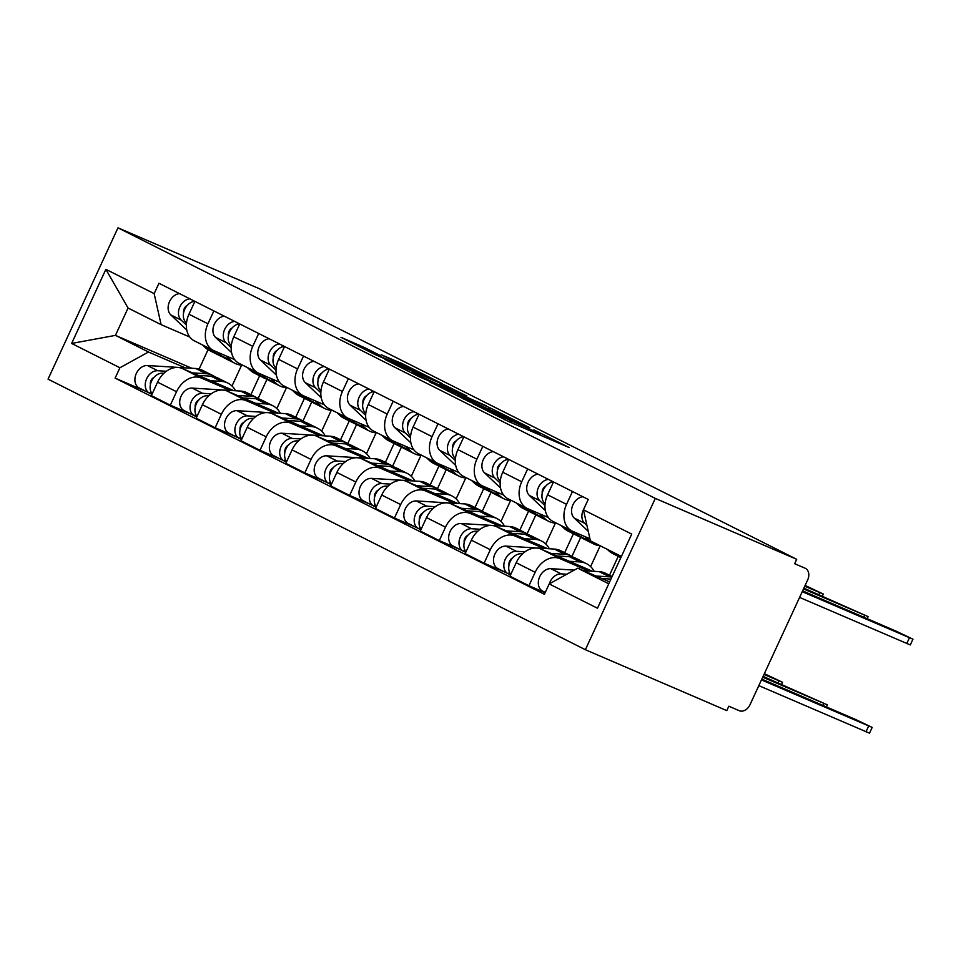 <?xml version="1.0" encoding="UTF-8"?>
<svg xmlns="http://www.w3.org/2000/svg" width="961" height="961" viewBox="0 0 961 961"><rect width="100%" height="100%" fill="white"/><g stroke="black" fill="none" stroke-linecap="round" stroke-linejoin="round"><path stroke-width="1.44" d="M472.716 403.548L508.465 421.471L569.176 447.55L533.896 429.891L540.779 433.723L535.95 431.861L472.716 403.548M365.204 347.882L340.975 337.311L375.295 354.657L442.12 383.571L401.686 363.39L381.157 354.753L430.588 378.202L375.114 354.165L368.435 350.705L380.496 355.642L365.204 347.882L364.567 349.251M117.975 227.829L259.374 288.732L796.693 559.302L655.294 498.399L117.975 227.829L48.05 379.151L585.381 649.72L726.78 710.623L728.822 706.215L739.201 710.684A9.718 7.292 116.7 0 0 749.988 704.749L807.672 579.903A9.718 7.292 116.7 0 0 805.342 568.323A9.718 7.292 116.7 0 0 805.042 568.191L805.342 568.323M430.204 382.058L469.124 401.662L529.835 427.741L489.401 407.56L430.108 382.262M419.152 376.736L384.832 359.39L445.544 385.481L466.938 396.064L439.91 384.568L450.397 389.914L486.506 405.902L419.152 376.736M796.693 559.302L794.663 563.711L805.042 568.191M655.294 498.399L585.381 649.72M589.934 538.749L572.576 531.277A22.367 16.769 -63.3 0 1 571.891 530.952A22.367 16.769 -63.3 0 1 566.546 504.345L572.48 491.503M592.372 571.218L540.971 549.079A22.367 16.769 116.7 0 0 516.189 562.738L535.145 572.288A22.367 16.769 -63.3 0 1 559.939 558.629L588.637 570.99M535.145 572.288L528.934 585.742L545.127 592.721M553.512 481.954L547.578 494.795A22.367 16.769 116.7 0 0 552.935 521.403L571.891 530.952M516.189 562.738L509.967 576.192L528.934 585.742M548.395 517.595L527.757 508.705A22.367 16.769 -63.3 0 1 527.072 508.381A22.367 16.769 -63.3 0 1 521.715 481.773L527.649 468.932M590.607 566.582L600.217 545.776M505.126 572.215L484.104 563.17L490.326 549.716A22.367 16.769 -63.3 0 1 515.108 536.058L543.806 548.419M618.235 556.335L609.49 575.255M508.681 459.382L502.747 472.223A22.367 16.769 116.7 0 0 508.105 498.831L527.072 508.381M547.554 548.647L496.152 526.508A22.367 16.769 116.7 0 0 471.358 540.166L465.136 553.62L484.104 563.17M580.78 537.235L571.939 556.371M503.564 495.023L482.927 486.134A22.367 16.769 -63.3 0 1 482.242 485.81A22.367 16.769 -63.3 0 1 476.884 459.202L482.818 446.36M545.776 544.01L555.434 523.096M460.295 549.644L439.285 540.599L445.496 527.145A22.367 16.769 -63.3 0 1 470.289 513.486L498.987 525.847M573.405 533.763L564.672 552.683M463.863 436.811L457.929 449.652A22.367 16.769 116.7 0 0 463.286 476.26L482.242 485.81M502.723 526.075L451.322 503.936A22.367 16.769 116.7 0 0 426.528 517.595L420.317 531.049L439.285 540.599M535.962 514.664L527.121 533.799M458.745 472.452L438.096 463.562A22.367 16.769 -63.3 0 1 437.423 463.238A22.367 16.769 -63.3 0 1 432.066 436.63L438 423.789M500.945 521.439L510.615 500.525M415.476 527.072L394.454 518.027L400.677 504.573A22.367 16.769 -63.3 0 1 425.459 490.915L454.157 503.276M528.586 511.192L519.841 530.112M419.032 414.239L413.098 427.08A22.367 16.769 116.7 0 0 418.455 453.688L437.423 463.238M457.904 503.504L406.503 481.365A22.367 16.769 116.7 0 0 381.709 495.023L375.487 508.477L394.454 518.027M491.131 492.092L482.29 511.228M413.915 449.88L393.277 440.991A22.367 16.769 -63.3 0 1 392.593 440.667A22.367 16.769 -63.3 0 1 387.235 414.059L393.169 401.217M456.127 498.867L465.785 477.953M370.646 504.501L349.624 495.456L355.846 482.002A22.367 16.769 -63.3 0 1 380.64 468.343L409.338 480.704M483.755 488.62L475.01 507.54M374.213 391.668L368.279 404.509A22.367 16.769 116.7 0 0 373.625 431.117L392.593 440.667M413.074 480.932L361.672 458.793A22.367 16.769 116.7 0 0 336.879 472.452L330.668 485.906L349.624 495.456M446.3 469.521L437.471 488.656M369.096 427.309L348.447 418.419A22.367 16.769 -63.3 0 1 347.774 418.095A22.367 16.769 -63.3 0 1 342.416 391.487L348.35 378.646M411.296 476.296L420.966 455.382M325.815 481.929L304.805 472.884L311.028 459.43A22.367 16.769 -63.3 0 1 335.809 445.772L364.507 458.133M438.937 466.049L430.192 484.969M329.383 369.096L323.449 381.937A22.367 16.769 116.7 0 0 328.806 408.545L347.774 418.095M368.255 458.361L316.854 436.222A22.367 16.769 116.7 0 0 292.06 449.88L285.837 463.334L304.805 472.884M401.482 446.949L392.641 466.085M324.265 404.737L303.628 395.848A22.367 16.769 -63.3 0 1 302.943 395.524A22.367 16.769 -63.3 0 1 297.586 368.916L303.52 356.075M366.477 453.724L376.135 432.81M280.996 459.358L259.975 450.313L266.197 436.859A22.367 16.769 -63.3 0 1 290.991 423.2L319.689 435.561M394.106 443.477L385.361 462.397M284.564 346.525L278.63 359.366A22.367 16.769 116.7 0 0 283.976 385.974L302.943 395.524M323.425 435.789L272.023 413.65A22.367 16.769 116.7 0 0 247.229 427.309L241.019 440.763L259.975 450.313M356.651 424.378L347.822 443.514M279.447 382.166L258.797 373.276A22.367 16.769 -63.3 0 1 258.125 372.952A22.367 16.769 -63.3 0 1 252.767 346.344L258.701 333.503M321.647 431.153L331.317 410.239M236.166 436.787L215.156 427.741L221.366 414.287A22.367 16.769 -63.3 0 1 246.16 400.629L274.858 412.99M349.287 420.906L340.542 439.826M239.733 323.953L233.799 336.794A22.367 16.769 116.7 0 0 239.157 363.402L258.125 372.952M278.606 413.218L227.192 391.079A22.367 16.769 116.7 0 0 202.411 404.737L196.188 418.191L215.156 427.741M311.832 401.806L302.991 420.942M234.616 359.594L213.979 350.705A22.367 16.769 -63.3 0 1 213.294 350.381A22.367 16.769 -63.3 0 1 207.936 323.773L213.871 310.932M276.828 408.581L286.486 387.667M191.347 414.215L170.325 405.17L176.548 391.716A22.367 16.769 -63.3 0 1 201.342 378.057L230.039 390.418M304.457 398.334L295.712 417.254M194.903 301.382L188.969 314.223A22.367 16.769 116.7 0 0 194.326 340.831L213.294 350.381M233.775 390.646L182.374 368.507A22.367 16.769 116.7 0 0 157.58 382.166L151.37 395.62L170.325 405.17M267.002 379.235L258.173 398.371M621.395 556.443L590.39 540.827L583.435 509.798L588.228 499.432L158.949 283.267L154.156 293.634L161.112 324.662L128.065 308.025L115.428 335.377L148.474 352.014L185.209 367.847M609.622 581.91L577.753 568.179L608.757 583.795M583.435 509.798L631.713 534.112L597.466 608.229L549.199 583.916L577.753 568.179M148.474 352.014L119.909 367.751L115.116 378.117L544.406 594.282L549.199 583.916M119.909 367.751L71.631 343.449L105.878 269.332L154.156 293.634M191.732 368.243L115.428 335.377L71.631 343.449M208.044 349.708L199.119 369.024M189.785 337.023L161.112 324.662M231.997 386.01L241.655 365.096M146.516 391.644L115.116 378.117M259.626 375.763L250.893 394.683M128.065 308.025L105.878 269.332M464.511 399.247L521.811 424.017L461.929 397.169L457.088 395.307L464.403 399.5M416.509 374.418L412.461 372.856L419.14 376.328L446.841 388.508L416.509 374.418M611.833 577.141A29.166 21.875 116.7 0 0 609.526 576.84L595.916 576.011M612.097 576.564L605.802 573.393A29.166 21.875 116.7 0 0 599.183 571.639L583.531 570.678M566.798 574.222L561.164 573.873A12.157 9.117 116.7 0 0 549.32 583.856M574.27 570.101L550.821 568.672A12.157 9.117 116.7 0 0 539.229 577.885A12.157 9.117 116.7 0 0 542.641 591.111L545.259 592.432M761.46 679.907L872.18 727.429L855.422 719.417L761.833 679.103M610.932 579.087L601.766 578.522M872.18 727.429L869.525 733.171L758.806 685.637M802.231 591.676L912.95 639.197L910.295 644.939L799.576 597.406M620.926 557.464A29.166 21.875 -63.3 0 1 619.16 556.011L617.599 554.533M620.842 557.656L612.782 553.596A29.166 21.875 -63.3 0 1 608.818 550.797L607.256 549.32M586.967 525.523L584.564 523.24A12.157 9.117 -63.3 0 1 583.952 508.705M588.264 531.337L574.222 518.039A12.157 9.117 -63.3 0 1 572.684 505.39A12.157 9.117 -63.3 0 1 582.931 496.765M912.95 639.197L896.193 631.185L802.603 590.871M512.706 557.824A5.838 4.373 116.7 0 0 509.006 565.164M573.657 557.464A29.166 21.875 116.7 0 0 571.314 556.035A29.166 21.875 116.7 0 0 564.708 554.269L551.097 553.44M571.314 556.035L560.972 550.821A29.166 21.875 116.7 0 0 554.365 549.067L506.003 546.1A12.157 9.117 116.7 0 0 494.398 555.314A12.157 9.117 116.7 0 0 497.822 568.54L508.165 573.753A12.157 9.117 116.7 0 0 508.537 573.921L510.543 574.93M524.958 551.83L516.345 551.302A12.157 9.117 116.7 0 0 504.741 560.527A12.157 9.117 116.7 0 0 508.165 573.753M762.722 677.181L827.361 704.857L763.094 676.376M594.162 571.327A29.166 21.875 116.7 0 0 586.546 563.699L576.204 558.497A29.166 21.875 116.7 0 0 569.585 556.731L556.948 555.951M586.546 563.699A29.166 21.875 116.7 0 0 579.939 561.945L569.332 561.284M522.532 553.848L521.222 553.764A12.157 9.117 116.7 0 0 510.387 561.224A12.157 9.117 116.7 0 0 510.796 574.402M509.414 572.023L508.537 573.921M467.875 535.253A5.838 4.373 116.7 0 0 464.187 542.593M528.826 534.893A29.166 21.875 116.7 0 0 526.496 533.463A29.166 21.875 116.7 0 0 519.877 531.697L506.267 530.868M526.496 533.463L516.141 528.25A29.166 21.875 116.7 0 0 509.534 526.496L461.172 523.529A12.157 9.117 116.7 0 0 449.568 532.742A12.157 9.117 116.7 0 0 452.991 545.968L463.334 551.182A12.157 9.117 116.7 0 0 463.707 551.35L465.725 552.359M480.14 529.259L471.515 528.73A12.157 9.117 116.7 0 0 459.923 537.956A12.157 9.117 116.7 0 0 463.334 551.182M763.983 674.466L782.53 682.286L764.343 673.661M549.332 548.755A29.166 21.875 116.7 0 0 541.716 541.127L531.373 535.926A29.166 21.875 116.7 0 0 524.766 534.16L512.117 533.379M541.716 541.127A29.166 21.875 116.7 0 0 535.109 539.373L524.502 538.713M477.713 531.277L476.404 531.193A12.157 9.117 116.7 0 0 465.568 538.653A12.157 9.117 116.7 0 0 465.965 551.83M464.595 549.452L463.707 551.35M599.964 545.656A29.166 21.875 -63.3 0 1 593.538 543.902L583.183 538.689A29.166 21.875 -63.3 0 1 579.219 535.902L575.807 532.67M593.538 543.902A29.166 21.875 -63.3 0 1 589.561 541.103L584.696 536.49M545.103 503.588L544.623 503.132A12.157 9.117 -63.3 0 1 543.085 490.482A12.157 9.117 -63.3 0 1 553.344 481.869M542.232 493.245A5.838 4.373 -63.3 0 1 545.932 485.918M580.852 537.259A29.166 21.875 -63.3 0 1 578.306 536.238A29.166 21.875 -63.3 0 1 574.33 533.439L571.507 530.76M578.306 536.238L567.963 531.025A29.166 21.875 -63.3 0 1 563.987 528.226L561.164 525.547M544.959 505.618L539.734 500.669A12.157 9.117 -63.3 0 1 538.196 488.02A12.157 9.117 -63.3 0 1 548.455 479.407M545.355 510.579L529.391 495.468A12.157 9.117 -63.3 0 1 527.853 482.818A12.157 9.117 -63.3 0 1 538.112 474.193M803.492 588.949L868.119 616.626L803.864 588.144M550.797 482.458L551.506 480.944M556.347 523.12A29.166 21.875 -63.3 0 1 548.707 521.33L538.364 516.117A29.166 21.875 -63.3 0 1 534.388 513.33L530.977 510.099M548.707 521.33A29.166 21.875 -63.3 0 1 544.731 518.532L539.866 513.919M500.273 481.017L499.792 480.56A12.157 9.117 -63.3 0 1 498.254 467.911A12.157 9.117 -63.3 0 1 508.513 459.298M497.414 470.674A5.838 4.373 -63.3 0 1 501.101 463.346M536.022 514.688A29.166 21.875 -63.3 0 1 533.475 513.667A29.166 21.875 -63.3 0 1 529.511 510.868L526.688 508.189M533.475 513.667L523.132 508.453A29.166 21.875 -63.3 0 1 519.168 505.654L516.345 502.987M500.128 483.047L494.915 478.097A12.157 9.117 -63.3 0 1 493.377 465.448A12.157 9.117 -63.3 0 1 503.624 456.835M500.525 488.008L484.572 472.896A12.157 9.117 -63.3 0 1 483.035 460.247A12.157 9.117 -63.3 0 1 493.281 451.622M804.753 586.222L823.301 594.054L805.114 585.429M505.979 459.887L506.675 458.373M423.044 512.681A5.838 4.373 116.7 0 0 419.356 520.021M484.008 512.321A29.166 21.875 116.7 0 0 481.665 510.892A29.166 21.875 116.7 0 0 475.058 509.126L461.448 508.297M481.665 510.892L471.322 505.678A29.166 21.875 116.7 0 0 464.716 503.924L416.353 500.957A12.157 9.117 116.7 0 0 404.749 510.171A12.157 9.117 116.7 0 0 408.173 523.397L418.515 528.61A12.157 9.117 116.7 0 0 418.888 528.778L420.894 529.787M435.309 506.687L426.696 506.159A12.157 9.117 116.7 0 0 415.092 515.384A12.157 9.117 116.7 0 0 418.515 528.61M504.513 526.184A29.166 21.875 116.7 0 0 496.897 518.556L486.554 513.354A29.166 21.875 116.7 0 0 479.935 511.588L467.298 510.808M496.897 518.556A29.166 21.875 116.7 0 0 490.278 516.802L479.683 516.141M432.882 508.705L431.573 508.621A12.157 9.117 116.7 0 0 420.738 516.081A12.157 9.117 116.7 0 0 421.146 529.259M419.765 526.88L418.888 528.778M378.226 490.11A5.838 4.373 116.7 0 0 374.538 497.45M439.177 489.75A29.166 21.875 116.7 0 0 436.835 488.32A29.166 21.875 116.7 0 0 430.228 486.554L416.618 485.725M436.835 488.32L426.492 483.107A29.166 21.875 116.7 0 0 419.885 481.353L371.523 478.386A12.157 9.117 116.7 0 0 359.919 487.599A12.157 9.117 116.7 0 0 363.342 500.825L373.685 506.039A12.157 9.117 116.7 0 0 374.057 506.207L376.063 507.216M390.49 484.116L381.865 483.587A12.157 9.117 116.7 0 0 370.261 492.813A12.157 9.117 116.7 0 0 373.685 506.039M459.682 503.612A29.166 21.875 116.7 0 0 452.066 495.984L441.724 490.783A29.166 21.875 116.7 0 0 435.117 489.017L422.468 488.236M452.066 495.984A29.166 21.875 116.7 0 0 445.46 494.23L434.852 493.57M388.064 486.134L386.754 486.05A12.157 9.117 116.7 0 0 375.919 493.522A12.157 9.117 116.7 0 0 376.316 506.687M374.934 504.309L374.057 506.207M333.395 467.539A5.838 4.373 116.7 0 0 329.707 474.878M394.358 467.178A29.166 21.875 116.7 0 0 392.016 465.749A29.166 21.875 116.7 0 0 385.409 463.983L371.799 463.154M392.016 465.749L381.673 460.535A29.166 21.875 116.7 0 0 375.054 458.781L326.704 455.814A12.157 9.117 116.7 0 0 315.1 465.028A12.157 9.117 116.7 0 0 318.523 478.254L328.866 483.467A12.157 9.117 116.7 0 0 329.239 483.635L331.245 484.644M345.66 461.544L337.047 461.016A12.157 9.117 116.7 0 0 325.443 470.241A12.157 9.117 116.7 0 0 328.866 483.467M414.852 481.041A29.166 21.875 116.7 0 0 407.248 473.413L396.905 468.211A29.166 21.875 116.7 0 0 390.286 466.445L377.649 465.665M407.248 473.413A29.166 21.875 116.7 0 0 400.629 471.659L390.022 471.01M343.233 463.562L341.924 463.478A12.157 9.117 116.7 0 0 331.089 470.95A12.157 9.117 116.7 0 0 331.497 484.116M330.116 481.737L329.239 483.635M511.516 500.549A29.166 21.875 -63.3 0 1 503.876 498.759L493.534 493.546A29.166 21.875 -63.3 0 1 489.569 490.759L486.158 487.527M503.876 498.759A29.166 21.875 -63.3 0 1 499.912 495.96L495.035 491.347M455.454 458.445L454.973 457.989A12.157 9.117 -63.3 0 1 453.436 445.339A12.157 9.117 -63.3 0 1 463.695 436.726M452.583 448.102A5.838 4.373 -63.3 0 1 456.283 440.775M491.203 492.116A29.166 21.875 -63.3 0 1 488.656 491.095A29.166 21.875 -63.3 0 1 484.68 488.296L481.857 485.617M488.656 491.095L478.314 485.882A29.166 21.875 -63.3 0 1 474.338 483.083L471.515 480.416M455.31 460.475L450.084 455.526A12.157 9.117 -63.3 0 1 448.547 442.877A12.157 9.117 -63.3 0 1 458.805 434.264M455.706 465.436L439.742 450.325A12.157 9.117 -63.3 0 1 438.204 437.675A12.157 9.117 -63.3 0 1 448.463 429.05M461.148 437.315L461.845 435.801M466.698 477.977A29.166 21.875 -63.3 0 1 459.058 476.188L448.715 470.974A29.166 21.875 -63.3 0 1 444.739 468.187L441.327 464.956M459.058 476.188A29.166 21.875 -63.3 0 1 455.082 473.389L450.216 468.776M410.623 435.874L410.143 435.417A12.157 9.117 -63.3 0 1 408.605 422.768A12.157 9.117 -63.3 0 1 418.864 414.155M407.764 425.531A5.838 4.373 -63.3 0 1 411.452 418.203M446.372 469.545A29.166 21.875 -63.3 0 1 443.826 468.524A29.166 21.875 -63.3 0 1 439.862 465.725L437.039 463.046M443.826 468.524L433.483 463.31A29.166 21.875 -63.3 0 1 429.519 460.511L426.684 457.844M410.479 437.904L405.266 432.955A12.157 9.117 -63.3 0 1 403.728 420.305A12.157 9.117 -63.3 0 1 413.975 411.692M410.876 442.865L394.923 427.753A12.157 9.117 -63.3 0 1 393.373 415.104A12.157 9.117 -63.3 0 1 403.632 406.479M416.329 414.744L417.026 413.23M421.867 455.406A29.166 21.875 -63.3 0 1 414.227 453.616L403.884 448.403A29.166 21.875 -63.3 0 1 399.92 445.616L396.509 442.384M414.227 453.616A29.166 21.875 -63.3 0 1 410.263 450.817L405.386 446.204M365.793 413.302L365.324 412.846A12.157 9.117 -63.3 0 1 363.787 400.196A12.157 9.117 -63.3 0 1 374.033 391.583M362.934 402.959A5.838 4.373 -63.3 0 1 366.621 395.632M401.554 446.973A29.166 21.875 -63.3 0 1 399.007 445.952A29.166 21.875 -63.3 0 1 395.031 443.153L392.208 440.474M399.007 445.952L388.652 440.739A29.166 21.875 -63.3 0 1 384.688 437.94L381.865 435.273M365.66 415.332L360.435 410.383A12.157 9.117 -63.3 0 1 358.897 397.734A12.157 9.117 -63.3 0 1 369.156 389.121M366.057 420.293L350.092 405.182A12.157 9.117 -63.3 0 1 348.555 392.532A12.157 9.117 -63.3 0 1 358.813 383.907M371.499 392.172L372.195 390.659M288.576 444.967A5.838 4.373 116.7 0 0 284.876 452.307M349.528 444.607A29.166 21.875 116.7 0 0 347.185 443.177A29.166 21.875 116.7 0 0 340.578 441.411L326.968 440.582M347.185 443.177L336.843 437.964A29.166 21.875 116.7 0 0 330.236 436.21L281.873 433.243A12.157 9.117 116.7 0 0 270.269 442.456A12.157 9.117 116.7 0 0 273.693 455.682L284.036 460.896A12.157 9.117 116.7 0 0 284.408 461.064L286.414 462.073M300.841 438.973L292.216 438.444A12.157 9.117 116.7 0 0 280.612 447.67A12.157 9.117 116.7 0 0 284.036 460.896M370.033 458.469A29.166 21.875 116.7 0 0 362.417 450.841L352.074 445.64A29.166 21.875 116.7 0 0 345.467 443.874L332.818 443.093M362.417 450.841A29.166 21.875 116.7 0 0 355.81 449.087L345.203 448.439M298.415 440.991L297.105 440.907A12.157 9.117 116.7 0 0 286.258 448.379A12.157 9.117 116.7 0 0 286.666 461.544M285.285 459.166L284.408 461.064M377.036 432.834A29.166 21.875 -63.3 0 1 369.408 431.045L359.066 425.831A29.166 21.875 -63.3 0 1 355.089 423.044L351.678 419.813M369.408 431.045A29.166 21.875 -63.3 0 1 365.432 428.246L360.567 423.633M320.974 390.731L320.493 390.274A12.157 9.117 -63.3 0 1 318.956 377.625A12.157 9.117 -63.3 0 1 329.215 369.012M318.115 380.388A5.838 4.373 -63.3 0 1 321.803 373.06M356.723 424.402A29.166 21.875 -63.3 0 1 354.177 423.381A29.166 21.875 -63.3 0 1 350.212 420.582L347.377 417.903M354.177 423.381L343.834 418.167A29.166 21.875 -63.3 0 1 339.858 415.368L337.035 412.701M320.83 392.761L315.616 387.812A12.157 9.117 -63.3 0 1 314.067 375.162A12.157 9.117 -63.3 0 1 324.325 366.549M321.226 397.722L305.262 382.61A12.157 9.117 -63.3 0 1 303.724 369.961A12.157 9.117 -63.3 0 1 313.983 361.336M326.68 369.601L327.377 368.087M243.746 422.396A5.838 4.373 116.7 0 0 240.058 429.735M304.709 422.035A29.166 21.875 116.7 0 0 302.367 420.606A29.166 21.875 116.7 0 0 295.76 418.84L282.15 418.011M302.367 420.606L292.024 415.392A29.166 21.875 116.7 0 0 285.405 413.638L237.043 410.671A12.157 9.117 116.7 0 0 225.451 419.885A12.157 9.117 116.7 0 0 228.874 433.111L239.217 438.324A12.157 9.117 116.7 0 0 239.589 438.492L241.595 439.501M256.01 416.401L247.397 415.873A12.157 9.117 116.7 0 0 235.793 425.098A12.157 9.117 116.7 0 0 239.217 438.324M325.202 435.898A29.166 21.875 116.7 0 0 317.598 428.27L307.244 423.068A29.166 21.875 116.7 0 0 300.637 421.302L287.988 420.522M317.598 428.27A29.166 21.875 116.7 0 0 310.98 426.516L300.373 425.867M253.584 418.419L252.275 418.335A12.157 9.117 116.7 0 0 241.439 425.807A12.157 9.117 116.7 0 0 241.836 438.973M240.466 436.594L239.589 438.492M332.218 410.263A29.166 21.875 -63.3 0 1 324.578 408.473L314.235 403.26A29.166 21.875 -63.3 0 1 310.271 400.473L306.859 397.241M324.578 408.473A29.166 21.875 -63.3 0 1 320.614 405.674L315.737 401.061M276.143 368.159L275.675 367.703A12.157 9.117 -63.3 0 1 274.137 355.053A12.157 9.117 -63.3 0 1 284.384 346.44M273.284 357.816A5.838 4.373 -63.3 0 1 276.972 350.489M311.893 401.83A29.166 21.875 -63.3 0 1 309.358 400.809A29.166 21.875 -63.3 0 1 305.382 398.01L302.559 395.331M309.358 400.809L299.003 395.596A29.166 21.875 -63.3 0 1 295.039 392.797L292.216 390.13M276.011 370.189L270.786 365.24A12.157 9.117 -63.3 0 1 269.248 352.591A12.157 9.117 -63.3 0 1 279.507 343.978M276.408 375.15L260.443 360.039A12.157 9.117 -63.3 0 1 258.905 347.389A12.157 9.117 -63.3 0 1 269.164 338.765M281.849 347.029L282.546 345.516M198.927 399.824A5.838 4.373 116.7 0 0 195.227 407.164M259.878 399.464A29.166 21.875 116.7 0 0 257.536 398.034A29.166 21.875 116.7 0 0 250.929 396.268L237.319 395.439M257.536 398.034L247.193 392.821A29.166 21.875 116.7 0 0 240.586 391.067L192.224 388.1A12.157 9.117 116.7 0 0 180.62 397.313A12.157 9.117 116.7 0 0 184.044 410.539L194.386 415.753A12.157 9.117 116.7 0 0 194.759 415.921L196.765 416.93M211.192 393.83L202.567 393.301A12.157 9.117 116.7 0 0 190.963 402.527A12.157 9.117 116.7 0 0 194.386 415.753M280.384 413.326A29.166 21.875 116.7 0 0 272.768 405.698L262.425 400.497A29.166 21.875 116.7 0 0 255.818 398.731L243.169 397.95M272.768 405.698A29.166 21.875 116.7 0 0 266.161 403.944L255.554 403.296M208.765 395.848L207.456 395.764A12.157 9.117 116.7 0 0 196.609 403.236A12.157 9.117 116.7 0 0 197.017 416.401M195.636 414.023L194.759 415.921M287.387 387.691A29.166 21.875 -63.3 0 1 279.759 385.902L269.416 380.688A29.166 21.875 -63.3 0 1 265.44 377.901L262.029 374.67M279.759 385.902A29.166 21.875 -63.3 0 1 275.783 383.103L270.918 378.49M231.325 345.588L230.844 345.131A12.157 9.117 -63.3 0 1 229.307 332.482A12.157 9.117 -63.3 0 1 239.565 323.869M228.454 335.245A5.838 4.373 -63.3 0 1 232.154 327.917M267.074 379.259A29.166 21.875 -63.3 0 1 264.527 378.238A29.166 21.875 -63.3 0 1 260.551 375.439L257.728 372.76M264.527 378.238L254.184 373.024A29.166 21.875 -63.3 0 1 250.208 370.225L247.385 367.558M231.181 347.618L225.967 342.669A12.157 9.117 -63.3 0 1 224.418 330.019A12.157 9.117 -63.3 0 1 234.676 321.406M231.577 352.579L215.612 337.467A12.157 9.117 -63.3 0 1 214.075 324.818A12.157 9.117 -63.3 0 1 224.333 316.193M237.019 324.458L237.727 322.944M154.096 377.253A5.838 4.373 116.7 0 0 150.409 384.592M215.06 376.892A29.166 21.875 116.7 0 0 212.717 375.463A29.166 21.875 116.7 0 0 206.098 373.697L192.5 372.868M212.717 375.463L202.375 370.249A29.166 21.875 116.7 0 0 195.756 368.495L147.393 365.528A12.157 9.117 116.7 0 0 135.801 374.742A12.157 9.117 116.7 0 0 139.213 387.968L149.568 393.181A12.157 9.117 116.7 0 0 149.928 393.349L151.946 394.358M166.361 371.258L157.736 370.73A12.157 9.117 116.7 0 0 146.144 379.955A12.157 9.117 116.7 0 0 149.568 393.181M235.553 390.755A29.166 21.875 116.7 0 0 227.949 383.127L217.594 377.925A29.166 21.875 116.7 0 0 210.988 376.159L198.338 375.379M227.949 383.127A29.166 21.875 116.7 0 0 221.33 381.373L210.723 380.724M163.935 373.276L162.625 373.192A12.157 9.117 116.7 0 0 151.79 380.664A12.157 9.117 116.7 0 0 152.186 393.83M150.817 391.451L149.928 393.349M242.568 365.12A29.166 21.875 -63.3 0 1 234.928 363.33L224.586 358.117A29.166 21.875 -63.3 0 1 220.622 355.33L217.21 352.098M234.928 363.33A29.166 21.875 -63.3 0 1 230.964 360.531L226.087 355.918M186.494 323.016L186.026 322.56A12.157 9.117 -63.3 0 1 184.488 309.91A12.157 9.117 -63.3 0 1 194.735 301.298M183.635 312.673A5.838 4.373 -63.3 0 1 187.323 305.346M222.243 356.687A29.166 21.875 -63.3 0 1 219.697 355.666A29.166 21.875 -63.3 0 1 215.732 352.867L212.91 350.188M219.697 355.666L209.354 350.453A29.166 21.875 -63.3 0 1 205.39 347.654L202.567 344.987M186.362 325.046L181.136 320.097A12.157 9.117 -63.3 0 1 179.599 307.448A12.157 9.117 -63.3 0 1 189.858 298.835M186.746 330.007L170.794 314.896A12.157 9.117 -63.3 0 1 169.256 302.247A12.157 9.117 -63.3 0 1 179.503 293.622M192.2 301.886L192.897 300.373M202.411 404.737L221.366 414.287M247.229 427.309L266.197 436.859M292.06 449.88L311.028 459.43M336.879 472.452L355.846 482.002M381.709 495.023L400.677 504.573M426.528 517.595L445.496 527.145M471.358 540.166L490.326 549.716M157.58 382.166L176.548 391.716M182.374 368.507L201.342 378.057M227.192 391.079L246.16 400.629M233.799 336.794L252.767 346.344M272.023 413.65L290.991 423.2M278.63 359.366L297.586 368.916M316.854 436.222L335.809 445.772M323.449 381.937L342.416 391.487M361.672 458.793L380.64 468.343M368.279 404.509L387.235 414.059M406.503 481.365L425.459 490.915M413.098 427.08L432.066 436.63M451.322 503.936L470.289 513.486M457.929 449.652L476.884 459.202M496.152 526.508L515.108 536.058M502.747 472.223L521.715 481.773M540.971 549.079L559.939 558.629M547.578 494.795L566.546 504.345M188.969 314.223L207.936 323.773M500.008 417.458L500.429 416.557M504.825 419.825L505.354 418.684M510.651 422.408L511.468 420.654M530.46 430.936L531.013 429.735M535.385 433.063L535.95 431.861M488.849 408.773L489.401 407.56M495.035 411.428L495.516 410.395M444.991 386.682L445.544 385.481M451.177 389.349L451.658 388.316M401.133 364.603L401.686 363.39M407.32 367.27L407.8 366.225M358.549 346.224L359.09 345.047M609.526 576.84L599.183 571.639M561.164 573.873L550.821 568.672M865.993 731.802L868.636 726.072M608.818 550.797L619.16 556.011M574.222 518.039L584.564 523.24M909.406 637.84L906.752 643.57M564.708 554.269L554.365 549.067M516.345 551.302L506.003 546.1M579.939 561.945L569.585 556.731M522.135 554.221L521.222 553.764M822.928 705.422L823.817 703.5M519.877 531.697L509.534 526.496M471.515 528.73L461.172 523.529M535.109 539.373L524.766 534.16M477.317 531.649L476.404 531.193M778.098 682.851L778.987 680.929M579.219 535.902L589.561 541.103M563.987 528.226L574.33 533.439M529.391 495.468L539.734 500.669M864.588 615.268L863.699 617.178M534.388 513.33L544.731 518.532M519.168 505.654L529.511 510.868M484.572 472.896L494.915 478.097M819.757 592.697L818.868 594.607M475.058 509.126L464.716 503.924M426.696 506.159L416.353 500.957M490.278 516.802L479.935 511.588M432.486 509.078L431.573 508.621M430.228 486.554L419.885 481.353M381.865 483.587L371.523 478.386M445.46 494.23L435.117 489.017M387.667 486.506L386.754 486.05M385.409 463.983L375.054 458.781M337.047 461.016L326.704 455.814M400.629 471.659L390.286 466.445M342.837 463.935L341.924 463.478M489.569 490.759L499.912 495.96M474.338 483.083L484.68 488.296M439.742 450.325L450.084 455.526M444.739 468.187L455.082 473.389M429.519 460.511L439.862 465.725M394.923 427.753L405.266 432.955M399.92 445.616L410.263 450.817M384.688 437.94L395.031 443.153M350.092 405.182L360.435 410.383M340.578 441.411L330.236 436.21M292.216 438.444L281.873 433.243M355.81 449.087L345.467 443.874M298.018 441.363L297.105 440.907M355.089 423.044L365.432 428.246M339.858 415.368L350.212 420.582M305.262 382.61L315.616 387.812M295.76 418.84L285.405 413.638M247.397 415.873L237.043 410.671M310.98 426.516L300.637 421.302M253.187 418.792L252.275 418.335M310.271 400.473L320.614 405.674M295.039 392.797L305.382 398.01M260.443 360.039L270.786 365.24M250.929 396.268L240.586 391.067M202.567 393.301L192.224 388.1M266.161 403.944L255.818 398.731M208.369 396.22L207.456 395.764M265.44 377.901L275.783 383.103M250.208 370.225L260.551 375.439M215.612 337.467L225.967 342.669M206.098 373.697L195.756 368.495M157.736 370.73L147.393 365.528M221.33 381.373L210.988 376.159M163.538 373.649L162.625 373.192M220.622 355.33L230.964 360.531M205.39 347.654L215.732 352.867M170.794 314.896L181.136 320.097M509.558 421.939L510.195 420.546M540.142 435.117L540.779 433.723M826.4 706.912L827.361 704.857M781.581 684.34L782.53 682.286M868.119 616.626L867.17 618.68M823.301 594.054L822.352 596.108"/></g></svg>
